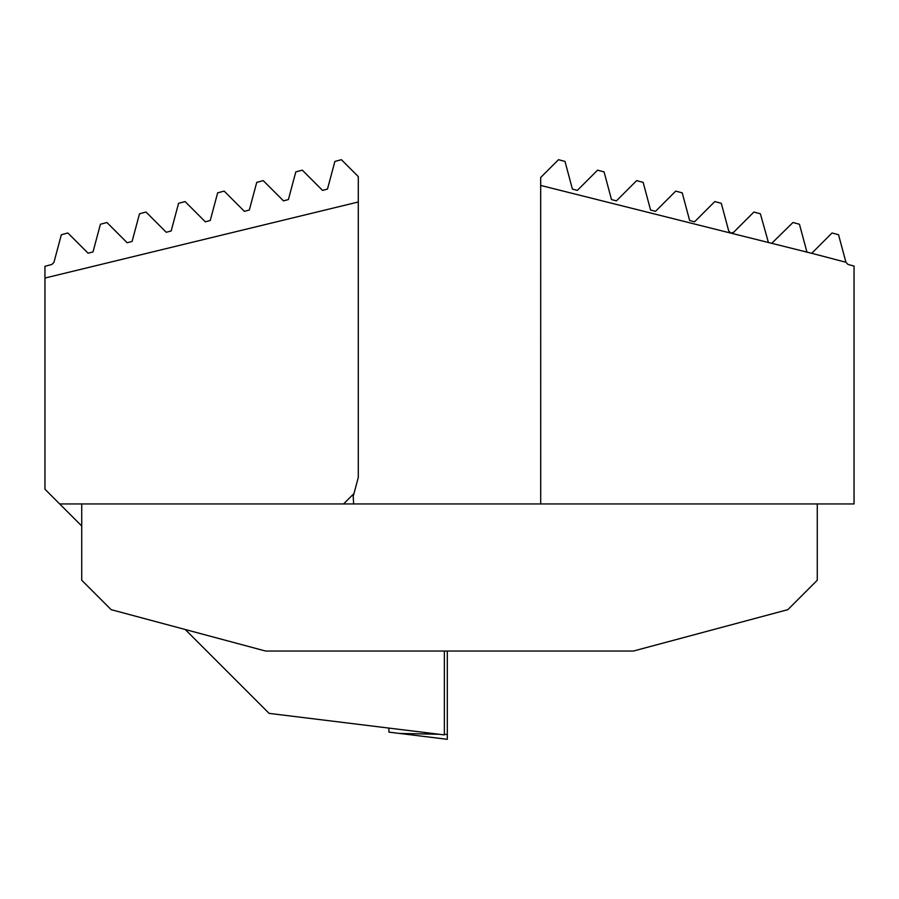 <?xml version="1.0" encoding="UTF-8"?>
<svg xmlns="http://www.w3.org/2000/svg" width="899" height="899" viewBox="0 0 899 899"><rect width="100%" height="100%" fill="white"/><g stroke="black" fill="none" stroke-linecap="round" stroke-linejoin="round"><path stroke-width="1.35" d="M44.95 278.049L44.95 266.306L51.861 264.452L53.94 262.373L61.346 234.729L67.852 232.987L88.091 253.226L93.013 251.9L100.418 224.256L106.936 222.514L127.175 242.752L132.097 241.438L139.502 213.782L146.009 212.04L166.248 232.279L171.17 230.964L178.575 203.32L185.082 201.578L205.32 221.817L210.242 220.491L217.648 192.847L224.166 191.105L244.404 211.344L249.326 210.018L256.732 182.373L263.238 180.632L283.477 200.87L288.399 199.556L295.805 171.9L302.311 170.158L322.55 190.397L327.472 189.082L334.877 161.438L341.395 159.696L358.296 176.597L358.296 201.983L44.95 278.049L44.95 489.225L59.66 503.934L540.704 503.934L540.681 177.508L558.493 159.696L564.999 161.438L572.405 189.082L577.327 190.397L597.565 170.158L604.072 171.9L611.489 199.556L616.411 200.87L636.649 180.632L643.156 182.373L650.561 210.018L655.483 211.344L675.722 191.105L682.229 192.847L689.634 220.491L694.556 221.817L714.795 201.578L721.301 203.32L728.718 230.964L730.808 233.111L540.704 185.441M358.296 201.983L358.296 477.459L353.981 493.529L343.587 503.934M353.981 493.529L353.195 496.473L353.655 503.934M444.353 651.045L444.353 734.899L269.104 713.379L185.228 629.502M81.73 526.005L59.66 503.934M388.896 728.089L388.896 732.134L447.297 739.304L447.297 651.045M817.27 503.934L817.27 580.237L787.85 609.657L633.39 651.045L265.61 651.045L111.15 609.657L81.73 580.237L81.73 503.934M845.937 262.272L838.531 234.729L832.024 232.987L811.741 253.304L845.937 262.272L848.027 264.452L854.05 266.07L854.05 503.934L540.704 503.934M811.741 253.304L730.808 233.111L733.64 232.279L753.879 212.04L760.385 213.782L768.454 242.64M806.999 252.293L799.458 224.256L792.952 222.514L771.645 243.427M399.37 733.427L439.308 734.281M444.353 734.382L447.297 734.449"/></g></svg>
